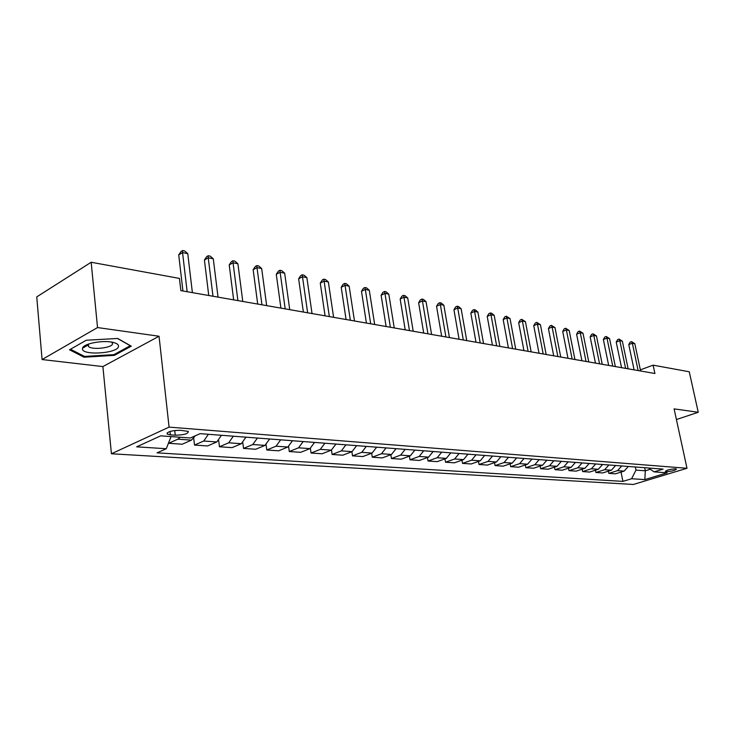 <?xml version="1.0" encoding="UTF-8"?>
<svg xmlns="http://www.w3.org/2000/svg" width="735" height="735" viewBox="0 0 735 735"><rect width="100%" height="100%" fill="white"/><g stroke="black" fill="none" stroke-linecap="round" stroke-linejoin="round"><path stroke-width="1.1" d="M675.649 468.811C670.063 469.16 666.617 470.051 665.304 471.484L666.14 471.695C671.707 471.337 675.153 470.446 676.466 469.022L675.649 468.811M111.426 453.771L633.395 484.466L686.995 468.278L169.078 427.118L111.426 453.771L102.891 366.581L159.045 336.235L97.534 327.562L42.079 359.534L102.891 366.581M42.079 359.534L36.75 296.885L91.168 262.257L97.534 327.562M91.168 262.257L179.441 278.418L180.865 290.628L654.913 373.499L653.121 365.157L640.36 369.852M170.373 434.844L175.252 435.203C184.062 435.01 188.417 433.742 188.298 431.399L180.378 430.287C171.466 430.471 167.093 431.739 167.24 434.1L170.373 434.844L169.996 431.454M171.071 436.581L166.266 448.736L157.042 452.852L622.931 481.388L621.038 472.081M166.266 448.736L136.682 446.834L160.708 435.827L190.374 437.996L200.104 433.65L663.071 469.123L654.076 471.87L667.187 472.825L644.843 479.597L631.604 478.742L622.931 481.388M676.411 419.538L698.25 412.289L689.255 371.772L653.121 365.157M698.25 412.289L674.096 408.88L686.995 468.278M159.045 336.235L169.078 427.118M644.659 467.708L645.302 470.795L650.31 469.252M635.325 466.991L635.968 470.106L645.302 470.795L644.843 479.597M180.222 437.252L177.87 439.162L168.664 443.297L168.609 442.81M628.333 466.459L624.125 471.126L615.461 473.827L608.856 473.377L608.405 471.153M615.627 465.485L611.391 470.207L602.682 472.954L595.901 472.486L595.451 470.189M602.581 464.483L598.327 469.279L589.571 472.054L582.616 471.576L582.148 469.196M589.194 463.463L584.913 468.314L576.121 471.135L568.982 470.648L568.504 468.186M575.459 462.407L571.15 467.331L562.312 470.189L554.989 469.693L554.502 467.138M561.347 461.332L557.02 466.321L548.135 469.224L540.611 468.709L540.115 466.063M546.849 460.22L542.494 465.273L533.573 468.232L525.847 467.699L525.341 464.952M531.956 459.072L527.574 464.208L518.616 467.212L510.669 466.661L510.154 463.813M516.641 457.905L512.24 463.105L503.236 466.155L495.068 465.595L494.545 462.637M500.884 456.692L496.456 461.975L487.424 465.08L479.027 464.502L478.494 461.424M484.677 455.452L480.231 460.817L471.163 463.969L462.517 463.372L461.975 460.165M467.993 454.175L463.528 459.623L454.423 462.82L445.529 462.214L444.969 458.87M450.812 452.861L446.32 458.392L437.196 461.644L428.027 461.02L427.458 457.537M433.117 451.501L428.606 457.124L419.446 460.432L410.001 459.788L409.423 456.15M414.88 450.105L410.341 455.81L401.154 459.182L391.424 458.521L390.836 454.717M396.064 448.662L391.516 454.46L382.31 457.896L372.268 457.207L371.662 453.229M376.66 447.174L372.085 453.072L362.86 456.564L352.506 455.856L351.89 451.694M356.631 445.64L352.037 451.639L342.804 455.195L332.11 454.469L331.485 450.096M335.941 444.059L331.338 450.151L322.086 453.78L311.052 453.026L310.409 448.414M314.571 442.424L309.959 448.626L300.688 452.319L289.287 451.538L288.625 446.641M292.475 440.734L287.844 447.036L278.583 450.812L266.787 450.004L266.107 444.767M269.626 438.979L264.986 445.401L255.725 449.25L243.524 448.414L242.816 442.764M245.968 437.169L241.319 443.71L232.067 447.633L219.443 446.77L218.699 440.623M221.474 435.285L216.825 441.955L207.582 445.961L194.499 445.061L193.728 438.317M195.253 435.818L191.431 440.136L182.216 444.225L168.664 443.297M208.391 434.284L203.733 441.018L194.499 445.061M233.344 436.195L228.686 442.801L219.443 446.77M257.425 438.042L252.785 444.528L243.524 448.414M280.687 439.824L276.057 446.191L266.787 450.004M303.178 441.551L298.548 447.808L289.287 451.538M324.916 443.214L320.304 449.361L311.052 453.026M345.955 444.822L341.362 450.867L332.11 454.469M366.324 446.384L361.739 452.328L352.506 455.856M386.05 447.9L381.483 453.743L372.268 457.207M405.169 449.361L400.621 455.112L391.424 458.521M423.7 450.785L419.18 456.444L410.001 459.788M441.68 452.163L437.178 457.73L428.027 461.02M459.127 453.495L454.643 458.989L445.529 462.214M476.069 454.79L471.604 460.202L462.517 463.372M492.514 456.058L488.077 461.378L479.027 464.502M508.501 457.28L504.091 462.526L495.068 465.595M524.046 458.475L519.654 463.638L510.669 466.661M539.159 459.632L534.786 464.722L525.847 467.699M553.859 460.753L549.514 465.779L540.611 468.709M568.173 461.846L563.846 466.808L554.989 469.693M582.102 462.921L577.802 467.809L568.982 470.648M595.662 463.96L591.399 468.783L582.616 471.576M608.883 464.97L604.639 469.729L595.901 472.486M621.764 465.953L617.547 470.648L608.856 473.377M631.604 478.742L635.968 470.106M648.527 468.011L654.076 471.87M84.056 357.21L114.394 355.363L131.271 346.176L117.683 338.458L86.243 340.241L69.513 349.796L84.056 357.21L83.955 356.135M676.108 418.123L675.254 414.182M83.643 346.644L85.425 346.543M83.11 347.196L83.184 347.903M114.293 354.435L114.394 355.363M187.149 291.731L182.546 252.601L187.765 253.658L192.386 292.649M182.932 290.996L178.724 254.889L182.546 252.601L182.602 250.534L184.687 250.957L187.765 253.658M178.724 254.889L181.076 251.453L182.602 250.534M212.985 296.242L208.244 257.783L213.279 258.793L218.038 297.133M208.749 295.507L204.413 260.006L208.244 257.783L208.235 255.734L210.247 256.147L213.279 258.793M204.413 260.006L206.7 256.625L208.235 255.734M237.901 300.606L233.05 262.781L237.901 263.755L242.78 301.451M233.656 299.862L229.21 264.949L233.05 262.781L232.977 260.76L234.915 261.145L237.901 263.755M229.21 264.949L231.442 261.623L232.977 260.76M261.954 304.804L256.993 267.604L261.678 268.541L266.667 305.631M257.7 304.06L253.152 269.727L256.993 267.604L256.855 265.601L258.729 265.978L261.678 268.541M253.152 269.727L255.321 266.456L256.855 265.601M285.189 308.865L280.127 272.262L284.656 273.172L289.737 309.665M280.917 308.121L276.277 274.33L280.127 272.262L279.934 270.287L281.744 270.655L284.656 273.172M276.277 274.33L278.4 271.114L279.934 270.287M118.51 346.415C118.748 344.816 117.187 343.539 113.824 342.593C104.149 339.662 82.954 343.53 82.522 348.298L82.485 348.519C80.887 355.841 117.931 353.59 118.51 346.415M88.54 344.063L87.924 345.165L88.586 346.552C92.298 350.227 112.4 347.857 112.565 343.741L111.711 342.133M117.49 338.477L130.27 345.726L113.925 354.647L84.516 356.42L70.477 349.244M307.634 312.798L302.489 276.764L306.872 277.646L312.035 313.56M303.371 312.044L298.64 278.795L302.489 276.764L302.241 274.807L303.996 275.166L306.872 277.646M298.64 278.795L300.707 275.625L302.241 274.807M329.344 316.592L324.117 281.119L328.361 281.974L333.607 317.336M325.072 315.839L320.276 283.104L324.117 281.119L323.823 279.19L325.522 279.53L328.361 281.974M320.276 283.104L322.288 279.98L323.823 279.19M350.347 320.258L345.046 285.336L349.153 286.163L354.472 320.984M346.075 319.514L341.215 287.275L345.046 285.336L344.715 283.425L346.36 283.756L349.153 286.163M341.215 287.275L343.181 284.206L344.715 283.425M370.688 323.813L365.313 289.425L369.292 290.224L374.675 324.512M366.416 323.069L361.482 291.317L365.313 289.425L364.937 287.532L366.526 287.854L369.292 290.224M361.482 291.317L363.412 288.285L364.937 287.532M390.377 327.259L384.947 293.375L388.806 294.156L394.245 327.929M386.114 326.515L381.125 295.231L384.947 293.375L384.534 291.501L386.077 291.813L388.806 294.156M381.125 295.231L383.008 292.245L384.534 291.501M409.459 330.594L403.984 297.206L407.714 297.96L413.208 331.246M405.196 329.85L400.171 299.026L403.984 297.206L403.524 295.36L405.022 295.663L407.714 297.96M400.171 299.026L401.999 296.086L403.524 295.36M427.963 333.828L422.432 300.927L426.061 301.653L431.592 334.462M423.709 333.084L418.628 302.71L422.432 300.927L421.945 299.09L423.397 299.384L426.061 301.653M418.628 302.71L420.429 299.806L421.945 299.09M445.906 336.961L440.338 304.529L443.848 305.236L449.434 337.585M441.661 336.226L436.544 306.274L440.338 304.529L439.815 302.719L441.22 303.004L443.848 305.236M436.544 306.274L438.299 303.417L439.815 302.719M463.316 340.011L457.712 308.029L461.13 308.718L466.743 340.608M459.081 339.267L453.936 309.747L457.712 308.029L457.161 306.238L458.53 306.513L461.13 308.718M453.936 309.747L455.654 306.927L457.161 306.238M480.221 342.96L474.589 311.429L477.897 312.099L483.547 343.548M476.004 342.225L470.823 313.11L474.589 311.429L474.011 309.656L475.334 309.922L477.897 312.099M470.823 313.11L472.504 310.326L474.011 309.656M496.639 345.836L490.98 314.736L494.196 315.379L499.874 346.396M492.432 345.101L487.222 316.381L490.98 314.736L490.374 312.972L491.66 313.239L494.196 315.379M487.222 316.381L488.876 313.634L490.374 312.972M512.598 348.62L506.902 317.943L510.035 318.577L515.731 349.171M508.399 347.894L503.172 319.56L506.902 317.943L506.277 316.206L510.035 318.577M503.172 319.56L504.789 316.849L506.277 316.206M528.107 351.339L522.392 321.057L525.442 321.673L531.157 351.872M523.926 350.604L518.671 322.647L522.392 321.057L521.74 319.339L525.442 321.673M518.671 322.647L520.251 319.973L521.74 319.339M543.183 353.967L537.46 324.098L540.418 324.695L546.151 354.49M539.021 353.241L533.748 325.651L537.46 324.098L536.78 322.389L540.418 324.695M533.748 325.651L535.3 323.014L536.78 322.389M557.856 356.539L552.114 327.047L554.999 327.626L560.741 357.045M553.703 355.813L548.42 328.573L552.114 327.047L551.415 325.357L554.999 327.626M548.42 328.573L549.945 325.972L551.415 325.357M572.133 359.029L566.373 329.923L569.184 330.484L574.945 359.525M567.999 358.312L562.707 331.421L566.373 329.923L565.665 328.251L569.184 330.484M562.707 331.421L564.195 328.857L565.665 328.251M586.034 361.464L580.264 332.716L583.002 333.267L588.772 361.942M581.918 360.738L576.607 334.195L580.264 332.716L579.538 331.062L583.002 333.267M576.607 334.195L578.077 331.66L579.538 331.062M599.567 363.825L593.797 335.445L596.462 335.978L602.231 364.294M595.469 363.108L590.159 336.896L593.797 335.445L593.053 333.809L596.462 335.978M590.159 336.896L591.592 334.388L593.053 333.809M612.751 366.131L606.972 338.1L609.572 338.624L615.351 366.59M608.672 365.424L603.361 339.524L606.972 338.1L606.219 336.483L609.572 338.624M603.361 339.524L604.767 337.053L606.219 336.483M625.604 368.382L619.825 340.691L622.352 341.196L628.14 368.823M621.544 367.665L616.224 342.087L619.825 340.691L619.054 339.083L622.352 341.196M616.224 342.087L617.611 339.644L619.054 339.083M638.136 370.569L632.348 343.208L634.819 343.704L640.598 371M634.094 369.861L628.774 344.596L632.348 343.208L631.567 341.619L634.819 343.704M628.774 344.596L630.134 342.17L631.567 341.619M191.431 440.136L177.87 439.162M216.825 441.955L203.733 441.018M241.319 443.71L228.686 442.801M264.986 445.401L252.785 444.528M287.844 447.036L276.057 446.191M309.959 448.626L298.548 447.808M331.338 450.151L320.304 449.361M352.037 451.639L341.362 450.867M372.085 453.072L361.739 452.328M391.516 454.46L381.483 453.743M410.341 455.81L400.621 455.112M428.606 457.124L419.18 456.444M446.32 458.392L437.178 457.73M463.528 459.623L454.643 458.989M480.231 460.817L471.604 460.202M496.456 461.975L488.077 461.378M512.24 463.105L504.091 462.526M527.574 464.208L519.654 463.638M542.494 465.273L534.786 464.722M557.02 466.321L549.514 465.779M571.15 467.331L563.846 466.808M584.913 468.314L577.802 467.809M598.327 469.279L591.399 468.783M611.391 470.207L604.639 469.729M624.125 471.126L617.547 470.648M174.728 430.48L175.252 435.203M167.111 432.887L167.24 434.1M87.952 345.018L82.522 348.298M88.365 344.246L88.586 346.552"/></g></svg>
